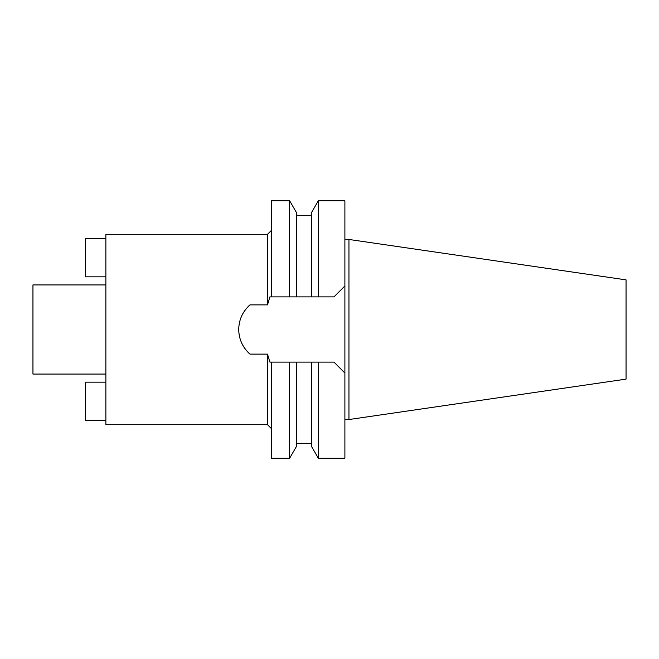 <?xml version="1.0" encoding="UTF-8"?>
<svg xmlns="http://www.w3.org/2000/svg" width="659" height="659" viewBox="0 0 659 659"><rect width="100%" height="100%" fill="white"/><g stroke="black" fill="none" stroke-linecap="round" stroke-linejoin="round"><path stroke-width="0.99" d="M348.949 239.464L348.949 419.536L626.05 379.131L626.05 279.869L348.949 239.464L344.896 239.464M348.949 419.536L344.896 419.536M318.305 362.112L333.956 362.112L344.896 373.052L333.956 362.112L311.575 362.112L318.305 362.112L318.305 458.227L344.896 458.227L344.896 200.773L318.305 200.773L318.305 296.888L294.548 296.888M271.566 200.773L271.566 296.888L296.385 296.888L296.385 212.429L296.385 296.888L289.647 296.888L289.647 200.773L271.566 200.773M271.566 362.112L271.566 458.227L289.647 458.227L289.647 362.112L296.385 362.112L271.368 362.112L289.647 362.112M333.956 296.888L344.896 285.948L333.956 296.888L313.775 296.888M318.305 200.773L311.575 212.429L311.575 296.888M271.368 296.888L269.877 296.921A32.612 32.612 0 0 1 270.355 296.904M271.368 362.112L269.877 362.079L267.513 354.13L249.992 354.13A32.612 32.612 0 0 1 247.833 352.079M245.173 348.932A32.612 32.612 0 0 1 241.655 342.96M239.472 336.304A32.612 32.612 0 0 1 239.472 322.696M241.655 316.048A32.612 32.612 0 0 1 245.164 310.076M247.842 306.913A32.612 32.612 0 0 1 249.992 304.87C242.611 311.608 238.863 319.821 238.756 329.5C238.871 339.179 242.611 347.392 249.992 354.13M269.877 296.921L267.513 304.87L249.992 304.87M289.647 458.227L296.385 446.571L296.385 362.112L311.575 362.112L311.575 446.571L318.305 458.227M267.513 304.87L267.513 234.299L105.868 234.299L105.868 424.701L267.513 424.701L267.513 354.13M105.868 284.935L32.95 284.935L32.95 374.065L105.868 374.065M105.868 420.656L85.612 420.656L85.612 382.162L105.868 382.162M105.868 238.344L85.612 238.344L85.612 276.838L105.868 276.838M296.385 212.429L289.647 200.773M296.385 215.559L311.575 215.559M296.385 443.441L311.575 443.441M267.513 424.701L271.566 428.754M267.513 234.299L271.566 230.246"/></g></svg>
